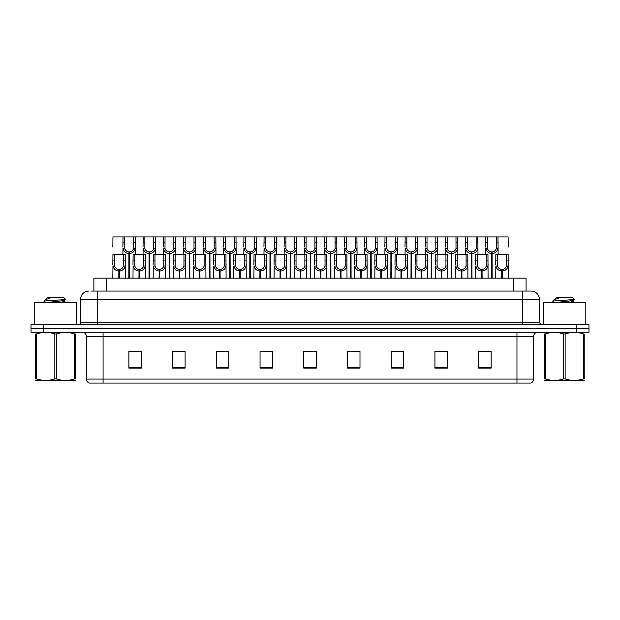 <?xml version="1.0" encoding="UTF-8"?>
<svg xmlns="http://www.w3.org/2000/svg" width="620" height="620" viewBox="0 0 620 620"><rect width="100%" height="100%" fill="white"/><g stroke="black" fill="none" stroke-linecap="round" stroke-linejoin="round"><path stroke-width="0.93" d="M93.883 291.051L93.883 278.147L526.078 278.147L526.078 291.051M533.619 379.076C533.502 381.075 532.503 382.408 530.619 383.075L516.964 383.075L516.964 379.076L533.619 379.076L533.619 336.443A4.162 4.162 0 0 1 537.788 332.274M516.964 383.075L89.419 383.075A4.162 4.162 0 0 1 86.42 379.076L86.42 336.443C86.172 333.909 84.785 332.522 82.258 332.274M576.507 332.274L589 332.274L589 328.53L31 328.53L31 324.779L43.493 324.779L43.493 328.53L576.507 328.53L576.507 332.274L31.039 332.274L31.039 328.53M491.149 368.125L491.149 351.47L478.656 351.47L478.656 368.125L491.149 368.125M447.431 368.125L447.431 351.47L434.938 351.47L434.938 368.125L447.431 368.125M403.705 368.125L403.705 351.47L391.22 351.47L391.22 368.125L403.705 368.125M359.988 368.125L359.988 351.47L347.495 351.47L347.495 368.125L359.988 368.125M141.383 368.125L141.383 351.47L128.89 351.47L128.89 368.125L141.383 368.125M185.101 368.125L185.101 351.47L172.616 351.47L172.616 368.125L185.101 368.125M228.827 368.125L228.827 351.47L216.333 351.47L216.333 368.125L228.827 368.125M272.544 368.125L272.544 351.47L260.051 351.47L260.051 368.125L272.544 368.125M316.27 368.125L316.27 351.47L303.777 351.47L303.777 368.125L316.27 368.125M589 332.274L589 328.53M398.102 351.555L394.243 351.47M438.402 351.47L444.649 351.555M488.762 351.47L484.956 351.47M478.71 351.47L491.149 351.555M267.073 351.555L263.275 351.47M226.765 351.555L222.968 351.47M216.721 351.47L228.827 351.555M176.413 351.555L182.66 351.555M136.106 351.47L132.246 351.47M357.794 351.47L353.935 351.47M347.688 351.555L359.988 351.555M307.381 351.555L313.627 351.555M272.544 351.555L260.051 351.555M141.383 351.555L128.89 351.555M403.705 351.555L391.22 351.555M91.094 291.051L529.054 291.051M90.907 291.051L97.208 291.051L97.208 299.382L80.553 299.382L80.553 322.702A2.085 2.085 0 0 1 78.469 324.779M88.877 291.051A8.331 8.331 0 0 0 80.553 299.382M531.084 291.051A8.331 8.331 0 0 1 539.408 299.382L522.753 299.382L522.753 291.051L530.952 291.051M539.408 299.382L539.408 322.702L541.493 324.779M588.961 324.779L588.961 328.53L588.961 324.779L43.493 324.779M128.851 278.147L128.929 251.914C126.79 251.697 125.38 250.565 124.698 248.527L124.721 236.925L135.245 236.925L135.369 254.409M128.851 253.58C125.751 253.231 123.799 251.542 122.992 248.527L122.876 254.409M122.876 247.031L123.008 236.925L124.721 236.925M129.324 278.147L129.324 251.914C131.463 251.697 132.874 250.565 133.548 248.527L133.532 236.925M129.324 251.914L129.402 278.147M128.929 251.914L128.929 278.147M135.369 247.031L135.261 248.527C134.455 251.542 132.502 253.231 129.402 253.58M123.008 236.925L112.956 236.925L112.832 247.031M118.808 278.147L118.877 269.406C116.738 269.181 115.335 268.049 114.654 266.011L114.677 254.409L125.194 254.409L125.325 278.147M118.808 271.064C115.7 270.715 113.747 269.034 112.949 266.011L112.832 278.147M112.832 264.523L112.956 254.409L114.677 254.409M119.28 278.147L119.28 269.406C121.419 269.181 122.822 268.049 123.504 266.011L123.481 254.409M119.28 269.406L119.35 278.147M118.877 269.406L118.877 278.147M125.325 264.523L125.209 266.011C124.411 269.034 122.458 270.715 119.35 271.064M76.384 324.779L76.384 302.297L34.751 302.297L34.751 324.779M75.4 380.424L35.735 380.424M74.663 333.963L75.4 333.963C75.4 331.94 75.4 331.94 75.4 333.963L75.4 378.897C75.4 380.913 75.4 380.913 75.4 378.897C75.4 380.913 75.4 380.913 75.4 378.897L74.663 378.897L74.663 333.963C68.564 331.94 62.45 331.94 56.304 333.963L54.831 333.963C48.74 331.94 42.617 331.94 36.472 333.963L35.735 333.963C35.735 331.94 35.735 331.94 35.735 333.963L35.735 378.897C35.735 380.913 35.735 380.913 35.735 378.897L36.472 378.897C42.563 380.913 48.686 380.913 54.831 378.897L54.831 333.963M56.304 333.963L56.304 378.897C62.395 380.913 68.518 380.913 74.663 378.897M56.304 378.897L54.831 378.897M75.4 332.839L75.136 332.274M45.725 302.297L43.935 301.212M48.662 302.297L59.954 301.095L64.224 300.344L65.658 299.46L63.496 297.298L47.632 297.298L46.919 298.142M65.627 299.53L44.237 301.01M43.935 301.002L45.361 299.669L50.042 298.142L48.67 298.142M36.472 333.963L36.472 378.897M64.224 300.344L64.341 301.537L61.822 300.878M61.078 302.297L64.341 301.537M45.361 299.669L50.042 298.142M585.21 324.779L585.21 302.297L543.57 302.297L543.57 324.779M584.218 380.424L544.562 380.424M583.482 333.963L584.218 333.963C584.218 331.94 584.218 331.94 584.218 333.963L584.218 378.897C584.218 380.913 584.218 380.913 584.218 378.897C584.218 380.913 584.218 380.913 584.218 378.897L583.482 378.897L583.482 333.963C577.39 331.94 571.276 331.94 565.13 333.963L563.658 333.963C557.558 331.94 551.443 331.94 545.298 333.963L544.562 333.963C544.562 331.94 544.562 331.94 544.562 333.963L544.562 378.897C544.562 380.913 544.562 380.913 544.562 378.897L545.298 378.897C551.389 380.913 557.512 380.913 563.658 378.897L563.658 333.963M565.13 333.963L565.13 378.897C571.221 380.913 577.344 380.913 583.482 378.897M565.13 378.897L563.658 378.897M584.218 332.839L583.962 332.274M554.543 302.297L552.761 301.212M557.489 302.297L568.78 301.095L573.05 300.344L574.476 299.46L572.322 297.298L556.458 297.298L555.745 298.142M574.453 299.53L553.063 301.01M552.761 301.002L554.179 299.669L558.868 298.142L557.496 298.142M545.298 333.963L545.298 378.897M573.05 300.344L573.167 301.537L570.648 300.878M569.904 302.297L573.167 301.537M554.179 299.669L558.868 298.142M149.009 278.147L149.079 251.914C146.94 251.697 145.53 250.565 144.855 248.527L144.871 236.925L155.395 236.925L155.527 254.409M149.009 253.58C145.901 253.231 143.949 251.542 143.142 248.527L143.034 254.409M143.034 247.031L143.158 236.925L144.871 236.925M149.482 278.147L149.482 251.914C151.613 251.697 153.024 250.565 153.706 248.527L153.683 236.925M149.482 251.914L149.552 278.147M149.079 251.914L149.079 278.147M155.527 247.031L155.411 248.527C154.613 251.542 152.652 253.231 149.552 253.58M169.159 278.147L169.229 251.914C167.098 251.697 165.687 250.565 165.005 248.527L165.029 236.925L175.553 236.925L175.677 254.409M169.159 253.58C166.059 253.231 164.099 251.542 163.3 248.527L163.184 254.409M163.184 247.031L163.316 236.925L165.029 236.925M169.632 278.147L169.632 251.914C171.771 251.697 173.181 250.565 173.856 248.527L173.84 236.925M169.632 251.914L169.702 278.147M169.229 251.914L169.229 278.147M175.677 247.031L175.561 248.527C174.763 251.542 172.809 253.231 169.702 253.58M189.309 278.147L189.387 251.914C187.248 251.697 185.837 250.565 185.163 248.527L185.179 236.925L195.703 236.925L195.835 254.409M189.309 253.58C186.209 253.231 184.256 251.542 183.45 248.527L183.342 254.409M183.342 247.031L183.466 236.925L185.179 236.925M189.782 278.147L189.782 251.914C191.921 251.697 193.332 250.565 194.014 248.527L193.99 236.925M189.782 251.914L189.859 278.147M189.387 251.914L189.387 278.147M195.835 247.031L195.719 248.527C194.912 251.542 192.959 253.231 189.859 253.58M209.467 278.147L209.537 251.914C207.398 251.697 205.995 250.565 205.313 248.527L205.336 236.925L215.853 236.925L215.985 254.409M209.467 253.58C206.359 253.231 204.406 251.542 203.608 248.527L203.492 254.409M203.492 247.031L203.624 236.925L205.336 236.925M209.94 278.147L209.94 251.914C212.079 251.697 213.481 250.565 214.163 248.527L214.14 236.925M209.94 251.914L210.01 278.147M209.537 251.914L209.537 278.147M215.985 247.031L215.869 248.527C215.07 251.542 213.117 253.231 210.01 253.58M135.245 236.925L143.158 236.925M155.395 236.925L163.316 236.925M175.553 236.925L183.466 236.925M195.703 236.925L203.624 236.925M138.958 278.147L139.035 269.406C136.896 269.181 135.486 268.049 134.804 266.011L134.827 254.409L145.351 254.409L145.475 278.147M138.958 271.064C135.858 270.715 133.905 269.034 133.099 266.011L132.982 278.147M132.982 264.523L133.114 254.409L134.827 254.409M139.43 278.147L139.43 269.406C141.569 269.181 142.98 268.049 143.654 266.011L143.638 254.409M139.43 269.406L139.5 278.147M139.035 269.406L139.035 278.147M145.475 264.523L145.367 266.011C144.561 269.034 142.608 270.715 139.5 271.064M159.115 278.147L159.185 269.406C157.046 269.181 155.636 268.049 154.961 266.011L154.977 254.409L165.501 254.409L165.633 278.147M159.115 271.064C156.008 270.715 154.055 269.034 153.249 266.011L153.14 278.147M153.14 264.523L153.264 254.409L154.977 254.409M159.588 278.147L159.588 269.406C161.719 269.181 163.13 268.049 163.812 266.011L163.788 254.409M159.588 269.406L159.658 278.147M159.185 269.406L159.185 278.147M165.633 264.523L165.517 266.011C164.711 269.034 162.758 270.715 159.658 271.064M179.265 278.147L179.335 269.406C177.204 269.181 175.793 268.049 175.111 266.011L175.135 254.409L185.659 254.409L185.783 278.147M179.265 271.064C176.158 270.715 174.204 269.034 173.406 266.011L173.29 278.147M173.29 264.523L173.422 254.409L175.135 254.409M179.738 278.147L179.738 269.406C181.877 269.181 183.28 268.049 183.962 266.011L183.946 254.409M179.738 269.406L179.808 278.147M179.335 269.406L179.335 278.147M185.783 264.523L185.667 266.011C184.869 269.034 182.916 270.715 179.808 271.064M199.415 278.147L199.493 269.406C197.354 269.181 195.943 268.049 195.269 266.011L195.285 254.409L205.809 254.409L205.933 278.147M199.415 271.064C196.315 270.715 194.362 269.034 193.556 266.011L193.448 278.147M193.448 264.523L193.572 254.409L195.285 254.409M199.888 278.147L199.888 269.406C202.027 269.181 203.438 268.049 204.112 266.011L204.096 254.409M199.888 269.406L199.965 278.147M199.493 269.406L199.493 278.147M205.933 264.523L205.825 266.011C205.019 269.034 203.065 270.715 199.965 271.064M219.573 278.147L219.643 269.406C217.504 269.181 216.101 268.049 215.419 266.011L215.442 254.409L225.959 254.409L226.091 278.147M219.573 271.064C216.465 270.715 214.512 269.034 213.714 266.011L213.598 278.147M213.598 264.523L213.722 254.409L215.442 254.409M220.046 278.147L220.046 269.406C222.185 269.181 223.588 268.049 224.269 266.011L224.246 254.409M220.046 269.406L220.115 278.147M219.643 269.406L219.643 278.147M226.091 264.523L225.975 266.011C225.176 269.034 223.223 270.715 220.115 271.064M239.723 278.147L239.801 269.406C237.662 269.181 236.251 268.049 235.569 266.011L235.592 254.409L246.117 254.409L246.241 278.147M239.723 271.064C236.623 270.715 234.67 269.034 233.864 266.011L233.748 278.147M233.748 264.523L233.879 254.409L235.592 254.409M240.196 278.147L240.196 269.406C242.335 269.181 243.745 268.049 244.419 266.011L244.404 254.409M240.196 269.406L240.273 278.147M239.801 269.406L239.801 278.147M246.241 264.523L246.132 266.011C245.326 269.034 243.373 270.715 240.273 271.064M259.881 278.147L259.951 269.406C257.812 269.181 256.401 268.049 255.727 266.011L255.742 254.409L266.267 254.409L266.399 278.147M259.881 271.064C256.773 270.715 254.82 269.034 254.014 266.011L253.906 278.147M253.906 264.523L254.029 254.409L255.742 254.409M260.353 278.147L260.353 269.406C262.485 269.181 263.895 268.049 264.577 266.011L264.554 254.409M260.353 269.406L260.423 278.147M259.951 269.406L259.951 278.147M266.399 264.523L266.282 266.011C265.476 269.034 263.523 270.715 260.423 271.064M280.031 278.147L280.101 269.406C277.969 269.181 276.559 268.049 275.877 266.011L275.9 254.409L286.425 254.409L286.548 278.147M280.031 271.064C276.923 270.715 274.97 269.034 274.172 266.011L274.055 278.147M274.055 264.523L274.187 254.409L275.9 254.409M280.504 278.147L280.504 269.406C282.642 269.181 284.045 268.049 284.727 266.011L284.712 254.409M280.504 269.406L280.573 278.147M280.101 269.406L280.101 278.147M286.548 264.523L286.432 266.011C285.634 269.034 283.681 270.715 280.573 271.064M300.181 278.147L300.258 269.406C298.119 269.181 296.709 268.049 296.035 266.011L296.05 254.409L306.575 254.409L306.699 278.147M300.181 271.064C297.081 270.715 295.128 269.034 294.322 266.011L294.213 278.147M294.213 264.523L294.337 254.409L296.05 254.409M300.654 278.147L300.654 269.406C302.793 269.181 304.203 268.049 304.877 266.011L304.862 254.409M300.654 269.406L300.731 278.147M300.258 269.406L300.258 278.147M306.699 264.523L306.59 266.011C305.784 269.034 303.831 270.715 300.731 271.064M320.339 278.147L320.408 269.406C318.269 269.181 316.867 268.049 316.185 266.011L316.208 254.409L326.724 254.409L326.856 278.147M320.339 271.064C317.231 270.715 315.278 269.034 314.479 266.011L314.363 278.147M314.363 264.523L314.495 254.409L316.208 254.409M320.811 278.147L320.811 269.406C322.95 269.181 324.353 268.049 325.035 266.011L325.012 254.409M320.811 269.406L320.881 278.147M320.408 269.406L320.408 278.147M326.856 264.523L326.74 266.011C325.942 269.034 323.989 270.715 320.881 271.064M340.488 278.147L340.566 269.406C338.427 269.181 337.017 268.049 336.335 266.011L336.358 254.409L346.882 254.409L347.006 278.147M340.488 271.064C337.388 270.715 335.435 269.034 334.63 266.011L334.513 278.147M334.513 264.523L334.645 254.409L336.358 254.409M340.961 278.147L340.961 269.406C343.1 269.181 344.511 268.049 345.185 266.011L345.17 254.409M340.961 269.406L341.039 278.147M340.566 269.406L340.566 278.147M347.006 264.523L346.898 266.011C346.092 269.034 344.139 270.715 341.039 271.064M360.646 278.147L360.716 269.406C358.577 269.181 357.167 268.049 356.492 266.011L356.508 254.409L367.032 254.409L367.164 278.147M360.646 271.064C357.538 270.715 355.586 269.034 354.779 266.011L354.671 278.147M354.671 264.523L354.795 254.409L356.508 254.409M361.119 278.147L361.119 269.406C363.25 269.181 364.661 268.049 365.343 266.011L365.32 254.409M361.119 269.406L361.189 278.147M360.716 269.406L360.716 278.147M367.164 264.523L367.048 266.011C366.242 269.034 364.289 270.715 361.189 271.064M380.796 278.147L380.866 269.406C378.735 269.181 377.324 268.049 376.642 266.011L376.666 254.409L387.19 254.409L387.314 278.147M380.796 271.064C377.696 270.715 375.736 269.034 374.937 266.011L374.821 278.147M374.821 264.523L374.953 254.409L376.666 254.409M381.269 278.147L381.269 269.406C383.408 269.181 384.819 268.049 385.493 266.011L385.477 254.409M381.269 269.406L381.339 278.147M380.866 269.406L380.866 278.147M387.314 264.523L387.198 266.011C386.399 269.034 384.447 270.715 381.339 271.064M400.946 278.147L401.024 269.406C398.885 269.181 397.474 268.049 396.8 266.011L396.815 254.409L407.34 254.409L407.464 278.147M400.946 271.064C397.846 270.715 395.893 269.034 395.087 266.011L394.979 278.147M394.979 264.523L395.103 254.409L396.815 254.409M401.419 278.147L401.419 269.406C403.558 269.181 404.969 268.049 405.643 266.011L405.627 254.409M401.419 269.406L401.496 278.147M401.024 269.406L401.024 278.147M407.464 264.523L407.356 266.011C406.55 269.034 404.596 270.715 401.496 271.064M421.104 278.147L421.174 269.406C419.035 269.181 417.632 268.049 416.95 266.011L416.973 254.409L427.49 254.409L427.622 278.147M421.104 271.064C417.996 270.715 416.043 269.034 415.245 266.011L415.129 278.147M415.129 264.523L415.261 254.409L416.973 254.409M421.577 278.147L421.577 269.406C423.716 269.181 425.118 268.049 425.8 266.011L425.777 254.409M421.577 269.406L421.646 278.147M421.174 269.406L421.174 278.147M427.622 264.523L427.506 266.011C426.707 269.034 424.754 270.715 421.646 271.064M441.254 278.147L441.332 269.406C439.193 269.181 437.782 268.049 437.1 266.011L437.123 254.409L447.648 254.409L447.772 278.147M441.254 271.064C438.154 270.715 436.201 269.034 435.395 266.011L435.279 278.147M435.279 264.523L435.411 254.409L437.123 254.409M441.727 278.147L441.727 269.406C443.866 269.181 445.276 268.049 445.95 266.011L445.935 254.409M441.727 269.406L441.804 278.147M441.332 269.406L441.332 278.147M447.772 264.523L447.663 266.011C446.857 269.034 444.904 270.715 441.804 271.064M461.412 278.147L461.482 269.406C459.343 269.181 457.932 268.049 457.258 266.011L457.273 254.409L467.798 254.409L467.93 278.147M461.412 271.064C458.304 270.715 456.351 269.034 455.545 266.011L455.436 278.147M455.436 264.523L455.561 254.409L457.273 254.409M461.885 278.147L461.885 269.406C464.016 269.181 465.426 268.049 466.108 266.011L466.085 254.409M461.885 269.406L461.954 278.147M461.482 269.406L461.482 278.147M467.93 264.523L467.813 266.011C467.015 269.034 465.054 270.715 461.954 271.064M481.562 278.147L481.632 269.406C479.5 269.181 478.09 268.049 477.408 266.011L477.431 254.409L487.956 254.409L488.079 278.147M481.562 271.064C478.462 270.715 476.501 269.034 475.703 266.011L475.587 278.147M475.587 264.523L475.718 254.409L477.431 254.409M482.035 278.147L482.035 269.406C484.174 269.181 485.584 268.049 486.258 266.011L486.243 254.409M482.035 269.406L482.104 278.147M481.632 269.406L481.632 278.147M488.079 264.523L487.963 266.011C487.165 269.034 485.212 270.715 482.104 271.064M501.712 278.147L501.789 269.406C499.65 269.181 498.24 268.049 497.565 266.011L497.581 254.409L508.106 254.409L508.237 278.147M501.712 271.064C498.612 270.715 496.659 269.034 495.853 266.011L495.744 278.147M495.744 264.523L495.868 254.409L497.581 254.409M502.185 278.147L502.185 269.406C504.324 269.181 505.734 268.049 506.416 266.011L506.393 254.409M502.185 269.406L502.262 278.147M501.789 269.406L501.789 278.147M508.237 264.523L508.121 266.011C507.315 269.034 505.362 270.715 502.262 271.064M229.617 278.147L229.695 251.914C227.556 251.697 226.145 250.565 225.463 248.527L225.486 236.925L236.011 236.925L236.135 254.409M229.617 253.58C226.517 253.231 224.564 251.542 223.758 248.527L223.642 254.409M223.642 247.031L223.774 236.925L225.486 236.925M230.09 278.147L230.09 251.914C232.229 251.697 233.639 250.565 234.313 248.527L234.298 236.925M230.09 251.914L230.167 278.147M229.695 251.914L229.695 278.147M236.135 247.031L236.026 248.527C235.22 251.542 233.267 253.231 230.167 253.58M249.775 278.147L249.845 251.914C247.706 251.697 246.295 250.565 245.621 248.527L245.636 236.925L256.161 236.925L256.293 254.409M249.775 253.58C246.667 253.231 244.714 251.542 243.916 248.527L243.799 254.409M243.799 247.031L243.924 236.925L245.636 236.925M250.248 278.147L250.248 251.914C252.379 251.697 253.789 250.565 254.471 248.527L254.448 236.925M250.248 251.914L250.317 278.147M249.845 251.914L249.845 278.147M256.293 247.031L256.176 248.527C255.378 251.542 253.417 253.231 250.317 253.58M269.925 278.147L269.995 251.914C267.863 251.697 266.453 250.565 265.771 248.527L265.794 236.925L276.319 236.925L276.442 254.409M269.925 253.58C266.825 253.231 264.864 251.542 264.066 248.527L263.95 254.409M263.95 247.031L264.081 236.925L265.794 236.925M270.397 278.147L270.397 251.914C272.537 251.697 273.947 250.565 274.621 248.527L274.606 236.925M270.397 251.914L270.467 278.147M269.995 251.914L269.995 278.147M276.442 247.031L276.334 248.527C275.528 251.542 273.575 253.231 270.467 253.58M290.075 278.147L290.152 251.914C288.013 251.697 286.603 250.565 285.928 248.527L285.944 236.925L296.469 236.925L296.6 254.409M290.075 253.58C286.975 253.231 285.022 251.542 284.216 248.527L284.107 254.409M284.107 247.031L284.231 236.925L285.944 236.925M290.548 278.147L290.548 251.914C292.687 251.697 294.097 250.565 294.779 248.527L294.756 236.925M290.548 251.914L290.625 278.147M290.152 251.914L290.152 278.147M296.6 247.031L296.484 248.527C295.678 251.542 293.725 253.231 290.625 253.58M215.853 236.925L223.774 236.925M236.011 236.925L243.924 236.925M256.161 236.925L264.081 236.925M276.319 236.925L284.231 236.925M310.233 278.147L310.302 251.914C308.163 251.697 306.76 250.565 306.079 248.527L306.102 236.925L316.619 236.925L316.75 254.409M310.233 253.58C307.125 253.231 305.172 251.542 304.374 248.527L304.257 254.409M304.257 247.031L304.389 236.925L306.102 236.925M310.705 278.147L310.705 251.914C312.844 251.697 314.247 250.565 314.929 248.527L314.906 236.925M310.705 251.914L310.775 278.147M310.302 251.914L310.302 278.147M316.75 247.031L316.634 248.527C315.836 251.542 313.883 253.231 310.775 253.58M330.382 278.147L330.46 251.914C328.321 251.697 326.911 250.565 326.236 248.527L326.252 236.925L336.776 236.925L336.9 254.409M330.382 253.58C327.283 253.231 325.329 251.542 324.524 248.527L324.415 254.409M324.415 247.031L324.539 236.925L326.252 236.925M330.855 278.147L330.855 251.914C332.994 251.697 334.405 250.565 335.079 248.527L335.063 236.925M330.855 251.914L330.933 278.147M330.46 251.914L330.46 278.147M336.9 247.031L336.792 248.527C335.986 251.542 334.033 253.231 330.933 253.58M350.54 278.147L350.61 251.914C348.471 251.697 347.06 250.565 346.386 248.527L346.402 236.925L356.926 236.925L357.058 254.409M350.54 253.58C347.433 253.231 345.479 251.542 344.681 248.527L344.565 254.409M344.565 247.031L344.689 236.925L346.402 236.925M351.013 278.147L351.013 251.914C353.144 251.697 354.555 250.565 355.237 248.527L355.214 236.925M351.013 251.914L351.083 278.147M350.61 251.914L350.61 278.147M357.058 247.031L356.942 248.527C356.144 251.542 354.183 253.231 351.083 253.58M370.69 278.147L370.76 251.914C368.629 251.697 367.218 250.565 366.536 248.527L366.56 236.925L377.084 236.925L377.208 254.409M370.69 253.58C367.59 253.231 365.637 251.542 364.831 248.527L364.715 254.409M364.715 247.031L364.847 236.925L366.56 236.925M371.163 278.147L371.163 251.914C373.302 251.697 374.713 250.565 375.387 248.527L375.371 236.925M371.163 251.914L371.233 278.147M370.76 251.914L370.76 278.147M377.208 247.031L377.099 248.527C376.294 251.542 374.341 253.231 371.233 253.58M390.84 278.147L390.918 251.914C388.779 251.697 387.368 250.565 386.694 248.527L386.71 236.925L397.234 236.925L397.366 254.409M390.84 253.58C387.74 253.231 385.787 251.542 384.981 248.527L384.873 254.409M384.873 247.031L384.997 236.925L386.71 236.925M391.313 278.147L391.313 251.914C393.452 251.697 394.863 250.565 395.545 248.527L395.521 236.925M391.313 251.914L391.39 278.147M390.918 251.914L390.918 278.147M397.366 247.031L397.25 248.527C396.444 251.542 394.49 253.231 391.39 253.58M410.998 278.147L411.068 251.914C408.929 251.697 407.526 250.565 406.844 248.527L406.867 236.925L417.384 236.925L417.516 254.409M410.998 253.58C407.89 253.231 405.937 251.542 405.139 248.527L405.023 254.409M405.023 247.031L405.154 236.925L406.867 236.925M411.471 278.147L411.471 251.914C413.61 251.697 415.012 250.565 415.695 248.527L415.671 236.925M411.471 251.914L411.541 278.147M411.068 251.914L411.068 278.147M417.516 247.031L417.4 248.527C416.601 251.542 414.648 253.231 411.541 253.58M296.469 236.925L304.389 236.925M316.619 236.925L324.539 236.925M336.776 236.925L344.689 236.925M356.926 236.925L364.847 236.925M377.084 236.925L384.997 236.925M397.234 236.925L405.154 236.925M431.148 278.147L431.225 251.914C429.087 251.697 427.676 250.565 427.002 248.527L427.017 236.925L437.542 236.925L437.666 254.409M431.148 253.58C428.048 253.231 426.095 251.542 425.289 248.527L425.18 254.409M425.18 247.031L425.305 236.925L427.017 236.925M431.621 278.147L431.621 251.914C433.76 251.697 435.17 250.565 435.844 248.527L435.829 236.925M431.621 251.914L431.698 278.147M431.225 251.914L431.225 278.147M437.666 247.031L437.557 248.527C436.751 251.542 434.798 253.231 431.698 253.58M451.306 278.147L451.375 251.914C449.236 251.697 447.834 250.565 447.152 248.527L447.167 236.925L457.692 236.925L457.824 254.409M451.306 253.58C448.198 253.231 446.245 251.542 445.447 248.527L445.331 254.409M445.331 247.031L445.454 236.925L447.167 236.925M451.779 278.147L451.779 251.914C453.91 251.697 455.32 250.565 456.002 248.527L455.979 236.925M451.779 251.914L451.848 278.147M451.375 251.914L451.375 278.147M457.824 247.031L457.707 248.527C456.909 251.542 454.948 253.231 451.848 253.58M471.456 278.147L471.525 251.914C469.394 251.697 467.984 250.565 467.302 248.527L467.325 236.925L477.85 236.925L477.974 254.409M471.456 253.58C468.356 253.231 466.403 251.542 465.597 248.527L465.481 254.409M465.481 247.031L465.612 236.925L467.325 236.925M471.929 278.147L471.929 251.914C474.068 251.697 475.478 250.565 476.152 248.527L476.137 236.925M471.929 251.914L471.998 278.147M471.525 251.914L471.525 278.147M477.974 247.031L477.865 248.527C477.059 251.542 475.106 253.231 471.998 253.58M491.606 278.147L491.683 251.914C489.544 251.697 488.134 250.565 487.46 248.527L487.475 236.925L498 236.925L498.131 254.409M491.606 253.58C488.506 253.231 486.553 251.542 485.747 248.527L485.638 254.409M485.638 247.031L485.762 236.925L487.475 236.925M492.079 278.147L492.079 251.914C494.218 251.697 495.628 250.565 496.31 248.527L496.287 236.925M492.079 251.914L492.156 278.147M491.683 251.914L491.683 278.147M498.131 247.031L498.015 248.527C497.209 251.542 495.256 253.231 492.156 253.58M417.384 236.925L425.305 236.925M437.542 236.925L445.454 236.925M457.692 236.925L465.612 236.925M477.85 236.925L485.762 236.925M508.237 247.031L508.106 236.925L498 236.925M106.376 291.051L106.376 278.147M513.585 291.051L513.585 278.147M516.964 332.274L516.964 336.443L86.42 336.443M533.619 336.443L516.964 336.443L516.964 379.076L103.075 379.076L103.075 383.075M86.42 379.076L103.075 379.076L103.075 332.274M43.532 332.274L43.532 328.53M316.27 367.551L303.777 367.551M272.544 367.551L260.051 367.551M228.827 367.551L216.333 367.551M185.101 367.551L172.616 367.551M141.383 367.551L128.89 367.551M359.988 367.551L347.495 367.551M403.705 367.551L391.22 367.551M447.431 367.551L434.938 367.551M491.149 367.551L478.656 367.551M97.208 324.779L97.208 322.702L539.408 322.702M80.553 322.702L97.208 322.702L97.208 299.382L522.753 299.382L522.753 324.779M576.468 324.779L576.468 328.53M124.721 242.637L123.008 242.637M124.698 248.527L122.992 248.527M135.261 248.527L133.548 248.527M135.245 242.637L133.532 242.637M114.677 260.121L112.956 260.121M114.654 266.011L112.949 266.011M125.209 266.011L123.504 266.011M125.194 260.121L123.481 260.121M144.871 242.637L143.158 242.637M144.855 248.527L143.142 248.527M155.411 248.527L153.706 248.527M155.395 242.637L153.683 242.637M165.029 242.637L163.316 242.637M165.005 248.527L163.3 248.527M175.561 248.527L173.856 248.527M175.553 242.637L173.84 242.637M185.179 242.637L183.466 242.637M185.163 248.527L183.45 248.527M195.719 248.527L194.014 248.527M195.703 242.637L193.99 242.637M205.336 242.637L203.624 242.637M205.313 248.527L203.608 248.527M215.869 248.527L214.163 248.527M215.853 242.637L214.14 242.637M134.827 260.121L133.114 260.121M134.804 266.011L133.099 266.011M145.367 266.011L143.654 266.011M145.351 260.121L143.638 260.121M154.977 260.121L153.264 260.121M154.961 266.011L153.249 266.011M165.517 266.011L163.812 266.011M165.501 260.121L163.788 260.121M175.135 260.121L173.422 260.121M175.111 266.011L173.406 266.011M185.667 266.011L183.962 266.011M185.659 260.121L183.946 260.121M195.285 260.121L193.572 260.121M195.269 266.011L193.556 266.011M205.825 266.011L204.112 266.011M205.809 260.121L204.096 260.121M215.442 260.121L213.722 260.121M215.419 266.011L213.714 266.011M225.975 266.011L224.269 266.011M225.959 260.121L224.246 260.121M235.592 260.121L233.879 260.121M235.569 266.011L233.864 266.011M246.132 266.011L244.419 266.011M246.117 260.121L244.404 260.121M255.742 260.121L254.029 260.121M255.727 266.011L254.014 266.011M266.282 266.011L264.577 266.011M266.267 260.121L264.554 260.121M275.9 260.121L274.187 260.121M275.877 266.011L274.172 266.011M286.432 266.011L284.727 266.011M286.425 260.121L284.712 260.121M296.05 260.121L294.337 260.121M296.035 266.011L294.322 266.011M306.59 266.011L304.877 266.011M306.575 260.121L304.862 260.121M316.208 260.121L314.495 260.121M316.185 266.011L314.479 266.011M326.74 266.011L325.035 266.011M326.724 260.121L325.012 260.121M336.358 260.121L334.645 260.121M336.335 266.011L334.63 266.011M346.898 266.011L345.185 266.011M346.882 260.121L345.17 260.121M356.508 260.121L354.795 260.121M356.492 266.011L354.779 266.011M367.048 266.011L365.343 266.011M367.032 260.121L365.32 260.121M376.666 260.121L374.953 260.121M376.642 266.011L374.937 266.011M387.198 266.011L385.493 266.011M387.19 260.121L385.477 260.121M396.815 260.121L395.103 260.121M396.8 266.011L395.087 266.011M407.356 266.011L405.643 266.011M407.34 260.121L405.627 260.121M416.973 260.121L415.261 260.121M416.95 266.011L415.245 266.011M427.506 266.011L425.8 266.011M427.49 260.121L425.777 260.121M437.123 260.121L435.411 260.121M437.1 266.011L435.395 266.011M447.663 266.011L445.95 266.011M447.648 260.121L445.935 260.121M457.273 260.121L455.561 260.121M457.258 266.011L455.545 266.011M467.813 266.011L466.108 266.011M467.798 260.121L466.085 260.121M477.431 260.121L475.718 260.121M477.408 266.011L475.703 266.011M487.963 266.011L486.258 266.011M487.956 260.121L486.243 260.121M497.581 260.121L495.868 260.121M497.565 266.011L495.853 266.011M508.121 266.011L506.416 266.011M508.106 260.121L506.393 260.121M225.486 242.637L223.774 242.637M225.463 248.527L223.758 248.527M236.026 248.527L234.313 248.527M236.011 242.637L234.298 242.637M245.636 242.637L243.924 242.637M245.621 248.527L243.916 248.527M256.176 248.527L254.471 248.527M256.161 242.637L254.448 242.637M265.794 242.637L264.081 242.637M265.771 248.527L264.066 248.527M276.334 248.527L274.621 248.527M276.319 242.637L274.606 242.637M285.944 242.637L284.231 242.637M285.928 248.527L284.216 248.527M296.484 248.527L294.779 248.527M296.469 242.637L294.756 242.637M306.102 242.637L304.389 242.637M306.079 248.527L304.374 248.527M316.634 248.527L314.929 248.527M316.619 242.637L314.906 242.637M326.252 242.637L324.539 242.637M326.236 248.527L324.524 248.527M336.792 248.527L335.079 248.527M336.776 242.637L335.063 242.637M346.402 242.637L344.689 242.637M346.386 248.527L344.681 248.527M356.942 248.527L355.237 248.527M356.926 242.637L355.214 242.637M366.56 242.637L364.847 242.637M366.536 248.527L364.831 248.527M377.099 248.527L375.387 248.527M377.084 242.637L375.371 242.637M386.71 242.637L384.997 242.637M386.694 248.527L384.981 248.527M397.25 248.527L395.545 248.527M397.234 242.637L395.521 242.637M406.867 242.637L405.154 242.637M406.844 248.527L405.139 248.527M417.4 248.527L415.695 248.527M417.384 242.637L415.671 242.637M427.017 242.637L425.305 242.637M427.002 248.527L425.289 248.527M437.557 248.527L435.844 248.527M437.542 242.637L435.829 242.637M447.167 242.637L445.454 242.637M447.152 248.527L445.447 248.527M457.707 248.527L456.002 248.527M457.692 242.637L455.979 242.637M467.325 242.637L465.612 242.637M467.302 248.527L465.597 248.527M477.865 248.527L476.152 248.527M477.85 242.637L476.137 242.637M487.475 242.637L485.762 242.637M487.46 248.527L485.747 248.527M498.015 248.527L496.31 248.527M498 242.637L496.287 242.637M44.291 380.308L43.826 380.579M46.795 298.142L46.795 298.894M64.224 301.413L65.743 302.297M553.11 380.308L552.653 380.579M555.621 298.142L555.621 298.894M573.05 301.413L574.57 302.297"/></g></svg>
